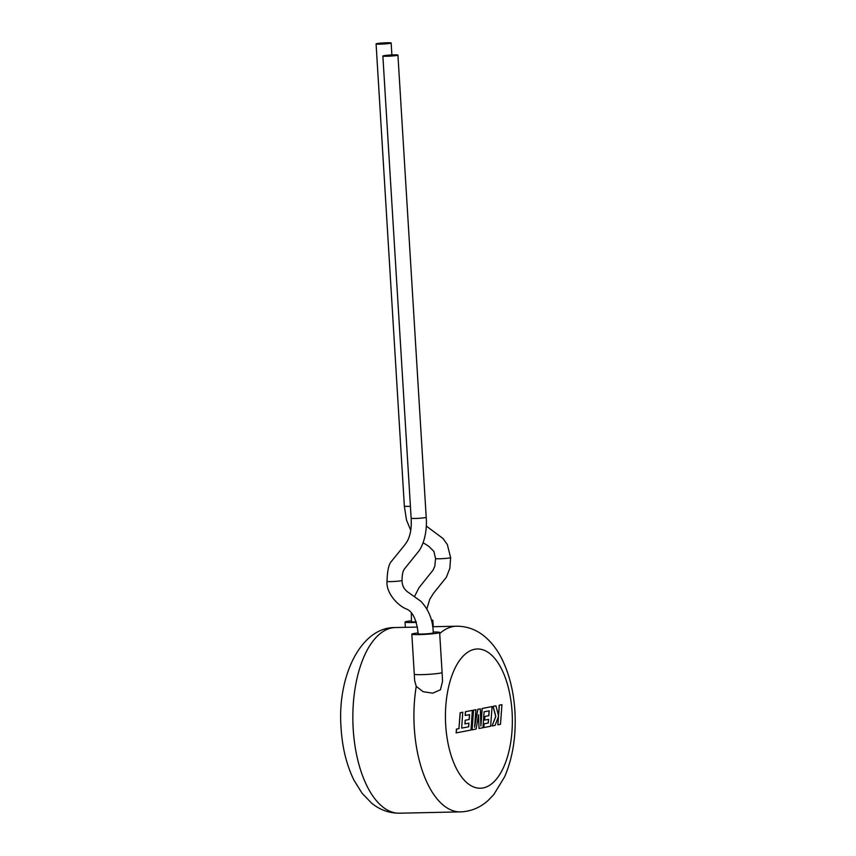 <?xml version="1.0" encoding="UTF-8"?>
<svg xmlns="http://www.w3.org/2000/svg" width="856" height="856" viewBox="0 0 856 856"><rect width="100%" height="100%" fill="white"/><g stroke="black" fill="none" stroke-linecap="round" stroke-linejoin="round"><path stroke-width="1.28" d="M402.074 580.443A7.543 0.546 -3.5 0 1 401.154 580.753A7.543 0.546 -3.5 0 1 392.701 581.545A7.543 0.546 -3.5 0 1 387.008 581.363L387.008 581.363C386.024 592.876 397.569 605.363 405.915 608.777C412.464 611.056 416.562 619.391 418.21 633.782A7.543 0.546 -3.5 0 0 423.902 633.964A7.543 0.546 -3.5 0 0 432.355 633.173A7.543 0.546 -3.5 0 0 433.275 632.862C432.976 620.236 428.824 609.697 420.799 601.244L408.633 592.598C404.192 589.709 402.01 585.665 402.074 580.443A7.543 0.546 -3.5 0 0 402.074 580.432C402.074 574.526 402.919 570.631 404.62 568.737L419.076 550.772C425.828 540.832 427.058 525.584 426.202 517.313L397.933 55.094A7.543 0.535 -3.5 0 0 392.241 54.923A7.543 0.535 -3.5 0 0 383.788 55.704A7.543 0.535 -3.5 0 0 382.867 56.015A7.543 0.535 -3.5 0 0 388.56 56.196A7.543 0.535 -3.5 0 0 397.024 55.415A7.543 0.535 -3.5 0 0 397.933 55.094M433.211 632.017A13.931 1.006 176.5 0 1 439.642 632.466A13.931 1.006 176.5 0 1 437.951 633.055A13.931 1.006 176.5 0 1 422.34 634.499A13.931 1.006 176.5 0 1 411.843 634.168A13.931 1.006 176.5 0 1 413.523 633.59A13.931 1.006 176.5 0 1 418.156 632.937M411.351 613.121L411.426 621.67A7.543 0.546 -3.5 0 0 416.219 621.884M414.593 596.429L418.884 587.879L433.104 570.064L434.827 566.137L435.554 558.54A7.543 0.546 -3.5 0 0 441.247 558.711A7.543 0.546 -3.5 0 0 449.7 557.93A7.543 0.546 -3.5 0 0 450.62 557.62L447.314 544.491L443.001 538.499L426.309 526.066M376.993 43.581A7.543 0.546 -3.5 0 0 376.084 43.902A7.543 0.546 -3.5 0 0 381.776 44.084A7.543 0.546 -3.5 0 0 390.229 43.303A7.543 0.546 -3.5 0 0 391.149 42.982A7.543 0.546 -3.5 0 0 385.457 42.8A7.543 0.546 -3.5 0 0 376.993 43.581M416.358 622.355A13.931 1.006 176.5 0 1 405.049 622.055A13.931 1.006 176.5 0 1 406.739 621.467A13.931 1.006 176.5 0 1 411.372 620.825M417.439 627.063L395.461 627.534A92.855 44.587 88.8 0 0 353.196 728.938A92.855 44.587 88.8 0 0 399.474 813.2L460.539 811.884A92.855 44.587 -91.2 0 1 414.272 727.611A92.855 44.587 -91.2 0 1 416.241 686.373L423.132 691.702L432.687 693.157L440.423 689.797L442.563 681.216L442.092 672.506A13.931 1.006 176.5 0 1 440.401 673.094A13.931 1.006 176.5 0 1 424.79 674.539A13.931 1.006 176.5 0 1 414.283 674.207L411.843 634.168M416.241 686.373L414.636 680.573L414.283 674.207M431.36 620.001A13.931 1.006 176.5 0 1 432.858 620.354A13.931 1.006 176.5 0 1 431.574 620.857M501.948 704.659L499.337 705.162L498.545 715.851L495.913 705.826L493.12 706.371L495.827 716.376L492.072 725.963L495.089 725.385L498.492 716.451L497.871 724.839L500.482 724.337L501.948 704.659L499.241 705.162L498.47 715.541M495.913 705.826L493.013 706.371L495.72 716.376L492.072 725.963M498.374 716.782L497.871 724.839M479.018 728.488L482.934 727.739L484.111 711.796L489.204 710.812L488.851 715.702L484.903 716.472L484.635 720.099L488.583 719.34L488.305 722.999L484.122 723.812L483.843 727.557L490.627 726.241L492.093 706.564L482.206 708.479L480.901 725.995L480.312 708.843L477.873 709.314L474.588 727.3L475.893 709.699L473.561 710.148L472.095 729.836L476.118 729.055L478.536 714.728L479.018 728.488L478.45 715.231M472.095 729.836L473.454 710.159L475.893 709.699M489.097 710.833L488.744 715.702L484.806 716.472L484.635 720.099M488.476 719.361L488.198 723.01L484.015 723.812L483.843 727.557M492.093 706.564L482.099 708.479L480.869 725.064M480.312 708.843L477.766 709.324L474.652 726.37M468.66 726.808L461.662 728.092L462.743 712.224L460.132 712.738L458.944 728.617L456.43 729.098L456.152 732.897L470.993 730.05L472.351 710.362L465.418 711.711L465.15 715.456L469.57 714.61L469.206 719.5L465.172 720.27L464.904 723.909L468.938 723.138L468.66 726.808L461.662 728.103M462.85 712.224L460.132 712.738M460.228 712.727L458.944 728.617M459.051 728.617L456.43 729.098M456.537 729.098L456.248 732.897M472.459 710.362L465.418 711.711M465.525 711.711L465.247 715.456M469.463 714.632L469.109 719.511M469.206 719.5L465.172 720.27M465.268 720.27L465.001 723.909M468.842 723.16L468.564 726.808M387.008 581.363C387.308 570.781 388.795 564.093 391.492 561.279L401.539 548.91C405.53 544.213 407.884 540.671 408.612 538.274C410.773 533.202 411.618 526.526 411.148 518.222L411.148 518.222A7.543 0.535 -3.5 0 0 416.829 518.404A7.543 0.535 -3.5 0 0 425.293 517.623A7.543 0.535 -3.5 0 0 426.202 517.313M410.752 530.367L406.482 520.041L404.353 506.121A7.543 0.546 -3.5 0 0 410.409 506.281M445.698 725.032A69.646 33.448 88.8 0 0 483.137 787.937A69.646 33.448 88.8 0 0 512.091 712.181A69.646 33.448 88.8 0 0 474.652 649.276A69.646 33.448 88.8 0 0 445.698 725.032M439.706 633.568A92.855 44.587 -91.2 0 1 456.526 626.218L432.665 626.731M411.148 518.222L382.867 56.015M435.554 558.54L433.917 551.446L428.792 546.31L423.078 542.704M404.353 506.121L376.084 43.902M405.37 627.32L405.049 622.055M399.474 813.2C389.073 813.211 379.775 809.851 371.579 803.11L362.088 793.266L353.903 780.062C346.584 764.986 342.304 747.705 341.095 728.21C336.922 677.171 360.515 626.774 395.461 627.534M460.539 811.884C470.928 811.445 480.077 807.679 487.974 800.595L493.762 794.603L504.633 776.799C512.872 757.507 516.296 735.636 514.905 711.208C513.696 691.851 509.481 674.667 502.237 659.644C497.604 650.1 491.644 642.3 484.336 636.233C476.15 629.535 466.884 626.196 456.526 626.218M433.243 626.72L432.858 620.354M391.877 54.934L391.149 42.982M426.898 608.862L429.765 599.286L433.436 593.39L446.351 577.297L449.839 568.32L450.62 557.62M442.092 672.506L439.642 632.466"/></g></svg>
